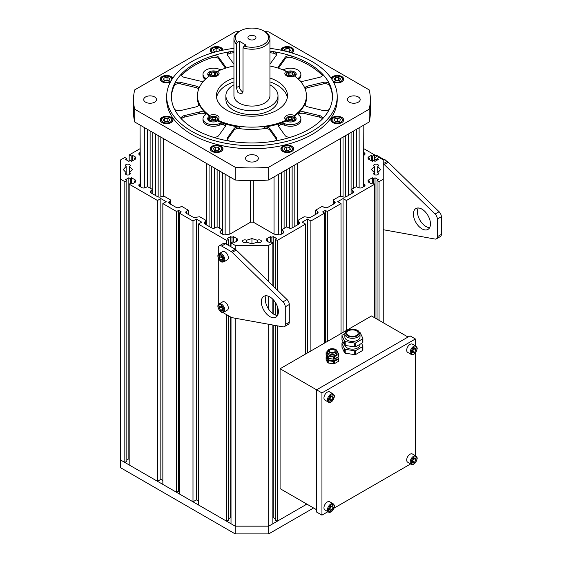 <?xml version="1.0" encoding="UTF-8"?>
<svg xmlns="http://www.w3.org/2000/svg" width="562" height="562" viewBox="0 0 562 562"><rect width="100%" height="100%" fill="white"/><g stroke="black" fill="none" stroke-linecap="round" stroke-linejoin="round"><path stroke-width="0.84" d="M198.927 104.954L198.927 103.696A54.472 31.451 -0 0 0 205.601 112.99A54.472 31.451 -0 0 0 209.591 116.243A5.683 3.281 -0 0 0 207.68 118.694A5.683 3.281 -0 0 0 211.34 121.764A5.683 3.281 -0 0 0 217.613 120.879A54.472 31.451 -0 0 0 223.311 123.219A54.472 31.451 -0 0 0 239.419 127.068A4.735 2.733 -0 0 0 233.954 128.684L227.54 137.62A4.735 2.733 180 0 0 227.181 138.666A4.735 2.733 180 0 0 230.666 141.301A80.528 46.491 -0 0 1 212.071 136.854A4.735 2.733 180 0 0 218.787 135.526L225.2 126.59A4.735 2.733 180 0 0 225.559 125.544A4.735 2.733 180 0 0 223.311 123.219A4.735 2.733 180 0 0 219.405 123.626A10.418 6.013 -0 0 1 208.614 124.04A10.418 6.013 -0 0 1 203.001 118.701L203.001 120.247A10.418 6.013 -0 0 0 208.614 125.586A10.418 6.013 -0 0 0 219.405 125.171L219.405 123.626M205.601 114.36L205.601 112.99A4.735 2.733 180 0 1 205.748 113.679A4.735 2.733 180 0 1 204.891 115.245A10.418 6.013 -0 0 0 203.001 118.701M205.601 112.99A4.735 2.733 -0 0 0 199.756 111.901L184.28 115.603A4.735 2.733 180 0 0 181.357 118.125A4.735 2.733 180 0 0 181.983 119.481A80.528 46.491 -0 0 1 174.276 108.747A4.735 2.733 180 0 0 180.655 110.545L196.131 106.85A4.735 2.733 180 0 0 199.053 104.321A4.735 2.733 180 0 0 198.927 103.696M199.011 88.248A4.735 2.733 -0 0 0 196.131 86.077L180.655 82.375A4.735 2.733 180 0 0 174.276 84.181A80.528 46.491 -0 0 1 181.983 73.439A4.735 2.733 180 0 0 181.357 74.795A4.735 2.733 180 0 0 184.28 77.324L199.756 81.019A4.735 2.733 180 0 0 203.887 80.879M221.168 69.737A4.735 2.733 180 0 1 219.405 69.295A10.418 6.013 -0 0 0 208.614 68.887A10.418 6.013 -0 0 0 203.001 74.219A10.418 6.013 -0 0 0 204.891 77.675A4.735 2.733 180 0 1 205.734 79.031M233.94 66.007A54.472 31.451 -0 0 0 217.677 71.241L217.677 72.013A5.683 3.281 -0 0 0 211.41 71.121A5.683 3.281 -0 0 0 207.743 74.191A5.683 3.281 -0 0 0 209.064 76.291M286.206 120.914A5.683 3.281 -0 0 0 292.479 121.799A5.683 3.281 -0 0 0 296.139 118.737A5.683 3.281 -0 0 0 294.235 116.285A54.472 31.451 -0 0 0 298.289 112.99A54.472 31.451 -0 0 0 304.955 103.696A4.735 2.733 -0 0 0 304.829 104.321A4.735 2.733 -0 0 0 307.758 106.85L323.227 110.545A4.735 2.733 180 0 0 329.613 108.747A80.528 46.491 -0 0 1 321.907 119.481A4.735 2.733 180 0 0 322.525 118.125A4.735 2.733 180 0 0 319.602 115.603L304.133 111.901A4.735 2.733 180 0 0 298.289 112.99A4.735 2.733 180 0 0 298.134 113.679A4.735 2.733 180 0 0 298.998 115.245A10.418 6.013 -0 0 1 300.881 118.701L300.881 120.247A10.418 6.013 -0 0 1 295.268 125.586A10.418 6.013 -0 0 1 284.477 125.171A4.735 2.733 -0 0 0 280.571 124.764L280.571 123.219A54.472 31.451 -0 0 0 286.206 120.914L286.206 120.142A5.683 3.281 180 0 1 284.772 117.957A5.683 3.281 180 0 1 288.13 114.964A5.683 3.281 180 0 1 294.235 115.512A54.472 31.451 -0 0 0 306.416 95.688A54.472 31.451 -0 0 0 294.291 75.905A5.683 3.281 180 0 1 288.187 76.446A5.683 3.281 180 0 1 284.836 73.453A5.683 3.281 180 0 1 286.276 71.269A54.472 31.451 -0 0 0 269.943 66.007M227.378 139.439A4.735 2.733 180 0 1 227.54 139.165L233.954 130.229A4.735 2.733 -0 0 1 239.419 128.614A54.472 31.451 -0 0 0 264.47 128.614L264.47 127.068A54.472 31.451 -0 0 0 280.571 123.219A4.735 2.733 180 0 1 284.477 123.626A10.418 6.013 -0 0 0 295.268 124.04A10.418 6.013 -0 0 0 300.881 118.701M280.571 123.219A4.735 2.733 -0 0 0 278.323 125.544A4.735 2.733 -0 0 0 278.689 126.59L285.096 135.526A4.735 2.733 180 0 0 291.818 136.854A80.528 46.491 -0 0 1 273.216 141.301A4.735 2.733 180 0 0 276.701 138.666A4.735 2.733 180 0 0 276.342 137.62L269.936 128.684A4.735 2.733 180 0 0 264.47 127.068M294.881 76.334A5.683 3.281 -0 0 0 296.202 74.226A5.683 3.281 -0 0 0 292.542 71.156A5.683 3.281 -0 0 0 286.276 72.041L286.276 71.269M298.148 79.031A4.735 2.733 180 0 1 298.998 77.675A10.418 6.013 -0 0 0 300.881 74.219A10.418 6.013 -0 0 0 295.268 68.887A10.418 6.013 -0 0 0 284.477 69.295A4.735 2.733 180 0 1 282.714 69.737M300.003 80.879A4.735 2.733 -0 0 0 304.133 81.019L319.602 77.324A4.735 2.733 180 0 0 322.525 74.795A4.735 2.733 180 0 0 321.907 73.439A80.528 46.491 -0 0 1 329.613 84.181A4.735 2.733 180 0 0 323.227 82.375L307.758 86.077A4.735 2.733 180 0 0 304.871 88.248M225.313 68.255A4.735 2.733 -0 0 0 225.559 67.377A4.735 2.733 -0 0 0 225.2 66.33L218.787 57.401A4.735 2.733 180 0 0 212.071 56.067A80.528 46.491 -0 0 1 230.666 51.62A4.735 2.733 180 0 0 227.181 54.261A4.735 2.733 180 0 0 227.54 55.308L233.94 64.223M278.576 68.255A4.735 2.733 180 0 1 278.323 67.377A4.735 2.733 180 0 1 278.689 66.33L285.096 57.401A4.735 2.733 180 0 1 291.818 56.067A80.528 46.491 -0 0 0 273.216 51.62A4.735 2.733 180 0 1 276.701 54.261A4.735 2.733 180 0 1 276.342 55.308L269.943 64.223M174.276 84.181L174.276 85.726A80.528 46.491 -0 0 0 171.424 97.233M212.071 56.067L212.071 57.619A80.528 46.491 -0 0 0 181.983 74.985L181.983 73.439M233.94 52.695A80.528 46.491 -0 0 0 230.666 53.165L230.666 51.62M273.216 51.62L273.216 53.165A80.528 46.491 -0 0 0 269.943 52.695M321.907 73.439L321.907 74.985A80.528 46.491 -0 0 0 291.818 57.619L291.818 56.067M332.458 97.233A80.528 46.491 -0 0 0 329.613 85.726L329.613 84.181M233.94 81.869A35.525 20.513 -0 0 0 216.574 97.619M287.308 97.619A35.525 20.513 -0 0 0 269.943 81.869M217.677 71.241A5.683 3.281 180 0 1 219.11 73.418A5.683 3.281 180 0 1 215.752 76.411A5.683 3.281 180 0 1 209.647 75.87A54.472 31.451 -0 0 0 197.466 95.688A54.472 31.451 -0 0 0 209.591 115.47A5.683 3.281 180 0 1 211.193 114.894A5.683 3.281 180 0 1 219.054 117.922A5.683 3.281 180 0 1 217.613 120.106A54.472 31.451 -0 0 0 286.206 120.142M217.613 120.106L217.613 120.879M264.47 128.614A4.735 2.733 180 0 1 269.936 130.229L276.342 139.165A4.735 2.733 180 0 1 276.511 139.439M278.52 68.15A4.735 2.733 180 0 1 278.689 67.876L285.096 58.947A4.735 2.733 180 0 1 291.818 57.619M321.907 74.985A4.735 2.733 180 0 1 322.335 75.568M300.881 74.219L300.881 75.772A10.418 6.013 180 0 1 298.998 79.221A4.735 2.733 -0 0 0 298.675 79.53M294.235 115.512L294.235 116.285M305.018 105.087A54.472 31.451 -0 0 0 306.416 98.006L306.416 95.688M305.201 89.084A4.735 2.733 180 0 1 307.758 87.623L323.227 83.921A4.735 2.733 180 0 1 329.613 85.726M298.345 114.486A4.735 2.733 180 0 1 304.133 113.447L319.602 117.149A4.735 2.733 180 0 1 322.335 118.905M298.289 114.36L298.289 112.99M280.571 124.764A4.735 2.733 -0 0 0 278.52 126.317M223.311 123.219L223.311 124.764A4.735 2.733 180 0 1 225.369 126.317M181.554 118.905A4.735 2.733 180 0 1 184.28 117.149L184.28 115.603M205.537 114.486A4.735 2.733 -0 0 0 199.756 113.447L184.28 117.149M223.311 124.764A4.735 2.733 -0 0 0 219.405 125.171M209.591 115.47L209.591 116.243M197.466 95.688L197.466 98.006A54.472 31.451 -0 0 0 198.864 105.087M174.276 85.726A4.735 2.733 180 0 1 180.655 83.921L180.655 82.375M198.681 89.084A4.735 2.733 -0 0 0 196.131 87.623L180.655 83.921M181.554 75.568A4.735 2.733 180 0 1 181.983 74.985M212.071 57.619A4.735 2.733 180 0 1 218.787 58.947L218.787 57.401M225.369 68.15A4.735 2.733 -0 0 0 225.2 67.876L218.787 58.947M205.207 79.53A4.735 2.733 -0 0 0 204.891 79.221A10.418 6.013 180 0 1 203.001 75.772L203.001 74.219M227.378 55.034A4.735 2.733 180 0 1 230.666 53.165M273.216 53.165A4.735 2.733 180 0 1 276.511 55.034M208.692 118.765A5.683 3.281 -0 0 0 207.933 119.664M218.548 119.277A5.683 3.281 -0 0 0 218.035 118.765M295.886 119.699A5.683 3.281 -0 0 0 295.127 118.8M285.784 118.8A5.683 3.281 -0 0 0 285.278 119.313M218.604 74.767A5.683 3.281 -0 0 0 218.098 74.254M208.755 74.254A5.683 3.281 -0 0 0 207.996 75.153M295.949 75.196A5.683 3.281 -0 0 0 295.19 74.289M285.847 74.289A5.683 3.281 -0 0 0 285.341 74.802M233.94 78.006A35.525 20.513 -0 0 0 216.412 95.688A35.525 20.513 -0 0 0 251.945 116.201A35.525 20.513 -0 0 0 287.47 95.688A35.525 20.513 -0 0 0 269.943 78.006M237.361 42.227L236.314 43.991A17.998 10.39 180 0 1 233.94 38.834L233.94 95.688A17.998 10.39 -0 0 0 243.016 104.715A17.998 10.39 -0 0 0 269.943 95.688L269.943 38.834A17.998 10.39 180 0 1 243.016 47.854L244.056 46.091A16.579 9.575 -0 0 0 265.236 43.393A16.579 9.575 -0 0 0 263.669 30.903A16.579 9.575 -0 0 0 240.22 30.903A16.579 9.575 -0 0 0 237.361 42.227L239.215 41.152L245.917 45.023L244.056 46.091M236.314 43.991L236.314 87.693L237.993 92.681L241.808 93.861L243.016 91.564L243.016 47.854M233.94 38.834A17.998 10.39 180 0 1 239.215 31.486L240.22 30.903M263.669 30.903L264.674 31.486A17.998 10.39 180 0 1 269.943 38.834M249.092 36.031A4.025 2.325 -0 0 0 247.919 37.675A4.025 2.325 -0 0 0 251.945 39.993A4.025 2.325 -0 0 0 255.97 37.675A4.025 2.325 -0 0 0 253.483 35.525A4.025 2.325 -0 0 0 249.092 36.031M233.94 84.813A26.056 15.041 -0 0 0 233.518 85.052A26.056 15.041 -0 0 0 225.889 95.688A26.056 15.041 -0 0 0 251.945 110.728A26.056 15.041 -0 0 0 277.993 95.688A26.056 15.041 -0 0 0 269.943 84.813M225.889 95.688L225.889 99.558A26.056 15.041 -0 0 0 251.945 114.599A26.056 15.041 -0 0 0 277.993 99.558L277.993 95.688M239.215 41.152L239.215 86.021A4.735 2.733 -120 0 0 242.981 92.028M369.178 121.989L268.692 180.002L268.692 167.237L369.178 109.225L369.178 121.989A118.42 68.374 -0 0 0 370.365 112.316L370.365 99.558A118.42 68.374 -0 0 0 369.178 89.885L268.692 31.872A118.42 68.374 -0 0 0 264.857 31.591M239.033 31.591A118.42 68.374 -0 0 0 235.197 31.872L134.711 89.885A118.42 68.374 -0 0 0 133.517 99.558A118.42 68.374 -0 0 0 134.711 109.225L235.197 167.237L235.197 180.002L134.711 121.989L134.711 109.225M233.94 48.346A85.262 49.224 -0 0 0 191.649 61.651A85.262 49.224 -0 0 0 166.675 96.46L166.675 99.558A85.262 49.224 -0 0 0 251.945 148.782A85.262 49.224 -0 0 0 337.207 99.558L337.207 96.46A85.262 49.224 -0 0 0 269.943 48.346M291.811 146.218A6.393 3.695 -0 0 0 284.843 145.417A6.393 3.695 -0 0 0 280.895 148.825A6.393 3.695 -0 0 0 287.294 152.52A6.393 3.695 -0 0 0 293.687 148.825A6.393 3.695 -0 0 0 291.811 146.218M337.284 116.271A6.393 3.695 -0 0 0 330.885 119.966A6.393 3.695 -0 0 0 337.284 123.654A6.393 3.695 -0 0 0 343.677 119.966A6.393 3.695 -0 0 0 337.284 116.271M333.512 82.129A6.393 3.695 -0 0 0 340.179 82.438A6.393 3.695 -0 0 0 343.677 79.151A6.393 3.695 -0 0 0 339.729 75.737A6.393 3.695 -0 0 0 332.76 76.537A6.393 3.695 -0 0 0 331.109 78.181M291.755 52.926A6.393 3.695 -0 0 0 293.687 50.285A6.393 3.695 -0 0 0 287.4 46.597A6.393 3.695 -0 0 0 280.902 50.159M222.988 50.159A6.393 3.695 -0 0 0 216.482 46.597A6.393 3.695 -0 0 0 210.202 50.285A6.393 3.695 -0 0 0 212.071 52.898A6.393 3.695 -0 0 0 212.134 52.926M172.773 78.181A6.393 3.695 -0 0 0 165.762 75.491A6.393 3.695 -0 0 0 160.205 79.151A6.393 3.695 -0 0 0 166.605 82.839A6.393 3.695 -0 0 0 170.37 82.129M222.988 148.825A6.393 3.695 -0 0 0 216.595 145.137A6.393 3.695 -0 0 0 210.202 148.825A6.393 3.695 -0 0 0 216.595 152.52A6.393 3.695 -0 0 0 222.988 148.825M171.122 122.572A6.393 3.695 -0 0 0 172.998 119.966A6.393 3.695 -0 0 0 166.605 116.271A6.393 3.695 -0 0 0 160.205 119.966A6.393 3.695 -0 0 0 164.153 123.373A6.393 3.695 -0 0 0 171.122 122.572M349.269 96.945A6.393 3.695 -0 0 0 347.393 99.558A6.393 3.695 -0 0 0 353.786 103.246A6.393 3.695 -0 0 0 360.179 99.558A6.393 3.695 -0 0 0 356.238 96.144A6.393 3.695 -0 0 0 349.269 96.945M256.462 155.744A6.393 3.695 -0 0 0 249.493 154.943A6.393 3.695 -0 0 0 245.545 158.358A6.393 3.695 -0 0 0 251.945 162.046A6.393 3.695 -0 0 0 258.337 158.358A6.393 3.695 -0 0 0 256.462 155.744M154.62 102.165A6.393 3.695 -0 0 0 156.496 99.558A6.393 3.695 -0 0 0 150.096 95.863A6.393 3.695 -0 0 0 143.703 99.558A6.393 3.695 -0 0 0 147.651 102.965A6.393 3.695 -0 0 0 154.62 102.165M235.197 167.237A118.42 68.374 -0 0 0 268.692 167.237M369.178 109.225A118.42 68.374 -0 0 0 370.365 99.558M268.692 180.002A118.42 68.374 180 0 1 235.197 180.002M134.711 121.989A118.42 68.374 180 0 1 133.517 112.316L133.517 99.558M166.675 96.46A85.262 49.224 -0 0 0 219.313 141.94A85.262 49.224 -0 0 0 312.233 131.269A85.262 49.224 -0 0 0 337.207 96.46M233.94 51.142A80.528 46.491 -0 0 0 171.417 96.46A80.528 46.491 -0 0 0 221.126 139.418A80.528 46.491 -0 0 0 308.882 129.337A80.528 46.491 -0 0 0 332.472 96.46A80.528 46.491 -0 0 0 269.943 51.142M288.685 51.95A2.845 1.644 180 0 0 287.632 51.753L287.618 51.746A2.845 1.644 180 0 1 287.632 51.753L288.833 51.837M284.744 51.023L284.035 50.06L286.009 48.543L289.261 48.768L290.547 50.517L288.594 52.013M286.009 51.332L286.009 48.543M289.261 51.5L289.261 48.768M215.485 51.795L216.7 51.634M215.646 51.83A2.845 1.644 180 0 1 216.272 51.746M215.808 51.873L214.01 51.451L213.553 49.575L216.131 48.409L219.18 49.119L219.616 50.91M216.131 51.5L216.131 48.409M219.18 51.016L219.18 49.119M167.56 80.696A2.845 1.644 180 0 0 165.509 80.724L167.694 80.661M163.584 79.888L163.978 78.006L166.998 77.268L169.626 78.406L169.225 80.289L166.204 81.026L163.584 79.888M163.978 80.064L163.978 78.006M166.998 80.359L166.998 77.268M165.235 121.617A2.845 1.644 180 0 1 166.204 121.434L168.101 121.497M165.109 121.525L166.204 121.434A2.845 1.644 180 0 1 167.659 121.532M165.376 121.722L163.352 120.233L164.582 118.47L167.827 118.21L169.85 119.699L168.628 121.455L165.376 121.722M164.582 121.132L164.582 118.47M167.827 121.301L167.827 118.21M215.056 150.37L218.133 150.377M215.513 150.405A2.845 1.644 180 0 1 216.939 150.293A2.845 1.644 180 0 1 217.986 150.49M217.88 150.567L214.621 150.342L213.335 148.6L215.309 147.082L218.569 147.314L219.854 149.056L217.88 150.567M215.309 150.173L215.309 147.082M218.569 150.04L218.569 147.314M286.184 150.335L288.397 150.405A2.845 1.644 180 0 0 288.355 150.398A2.845 1.644 180 0 0 286.339 150.377M290.336 149.534L287.751 150.7L284.709 149.991L284.246 148.115L286.831 146.949L289.873 147.658L290.336 149.534M286.831 150.047L286.831 146.949M289.873 149.745L289.873 147.658M338.24 121.511A2.845 1.644 180 0 0 336.188 121.547L338.373 121.476M340.298 119.221L339.905 121.104L336.884 121.842L334.264 120.704L334.657 118.828L337.678 118.083L340.298 119.221M334.657 120.879L334.657 118.828M337.678 121.174L337.678 118.083M335.914 80.802A2.845 1.644 180 0 1 336.884 80.619L338.774 80.682M335.788 80.703L336.884 80.619A2.845 1.644 180 0 1 338.338 80.717M338.507 77.387L340.53 78.884L339.308 80.64L336.055 80.907L334.032 79.411L335.261 77.654L338.507 77.387L338.507 80.485M335.261 80.317L335.261 77.654M212.014 119.882L214.101 119.72A2.367 1.37 -0 0 0 212.036 119.889M214.649 119.868A2.367 1.37 -0 0 0 214.101 119.72L214.719 119.832M212.794 117.156L215.401 117.641L215.97 119.186L213.932 120.24L211.333 119.755L210.764 118.21L212.794 117.156L212.794 119.474M215.401 119.481L215.401 117.641M288.987 119.839L289.964 119.72A2.367 1.37 180 0 1 291.875 119.959M289.128 119.924A2.367 1.37 -0 0 1 289.964 119.72L291.924 119.952M287.779 119.06L288.629 117.563L291.306 117.233L293.132 118.406L292.289 119.91L289.613 120.233L287.779 119.06M288.629 119.601L288.629 117.563M291.306 119.551L291.306 117.233M291.804 75.399A2.367 1.37 -0 0 0 291.249 75.245L291.875 75.364M289.163 75.406L291.249 75.245A2.367 1.37 -0 0 0 289.191 75.413M291.088 75.772L288.489 75.28L287.92 73.734L289.95 72.681L292.549 73.165L293.118 74.711L291.088 75.772M289.95 74.999L289.95 72.681M292.549 75.006L292.549 73.165M214.846 75.413A2.367 1.37 -0 0 0 212.935 75.175L214.895 75.406M211.958 75.294L212.935 75.175A2.367 1.37 -0 0 0 212.099 75.378M216.103 73.861L215.26 75.364L212.584 75.694L210.75 74.514L211.6 73.018L214.277 72.688L216.103 73.861M211.6 75.062L211.6 73.018M214.277 75.006L214.277 72.688M383.242 163.76A4.735 2.733 60 0 1 384.275 164.568L435.079 214.059A4.735 2.733 60 0 1 437.341 219.025L437.341 236.707A4.735 2.733 -120 0 1 436.358 238.878A4.735 2.733 -120 0 1 435.079 239.061L384.275 229.9A4.735 2.733 -120 0 1 383.242 229.514M374.706 156.067L375.353 155.695A4.735 2.733 60 0 1 377.72 155.927L387.204 161.406A4.735 2.733 60 0 1 388.293 162.242L439.098 211.741A4.735 2.733 60 0 1 441.36 216.7L441.36 234.389L437.341 236.707M436.358 238.878L440.376 236.56A4.735 2.733 -120 0 0 441.36 234.389M374.706 158.828L377.046 160.184L377.046 158.639L379.055 157.472L383.242 159.889L383.242 179.229L379.055 181.645L377.046 180.486L378.388 179.714L375.037 177.782L375.037 317.987M418.261 207.975A12.048 6.955 -120 0 0 425.954 226.493A12.048 6.955 -120 0 0 429.621 227.652M421.929 228.811A12.048 6.955 -120 0 0 427.956 229.408A12.048 6.955 -120 0 0 427.956 215.492A12.048 6.955 -120 0 0 415.908 208.537A12.048 6.955 -120 0 0 414.061 218.189A12.048 6.955 -120 0 0 421.929 228.811M222.692 312.409L231.115 317.277A4.735 2.733 -120 0 0 232.204 317.692L283.009 326.859A4.735 2.733 -120 0 0 284.288 326.677A4.735 2.733 -120 0 0 285.271 324.506L285.271 306.817L289.29 304.499L289.29 322.188A4.735 2.733 -120 0 1 288.306 324.351L284.288 326.677M285.271 306.817A4.735 2.733 60 0 0 283.009 301.857L287.027 299.539A4.735 2.733 60 0 1 289.29 304.499M287.027 299.539L236.23 250.041A4.735 2.733 60 0 0 235.141 249.205L225.65 243.725A4.735 2.733 60 0 0 223.283 243.487L219.264 245.812A4.735 2.733 60 0 1 221.632 246.044L225.65 243.725M283.009 301.857L232.204 252.359L236.23 250.041M221.632 246.044L231.115 251.523A4.735 2.733 60 0 1 232.204 252.359M218.281 254.488L218.281 247.975A4.735 2.733 60 0 1 219.264 245.812M218.281 258.077L218.281 304.766M269.865 296.926A12.048 6.955 60 0 1 277.733 307.547A12.048 6.955 60 0 1 275.886 317.2A12.048 6.955 60 0 1 263.838 310.245A12.048 6.955 60 0 1 263.838 296.329A12.048 6.955 60 0 1 269.865 296.926M277.551 315.444A12.048 6.955 60 0 1 267.856 307.927A12.048 6.955 60 0 1 266.191 295.767M221.302 256.096A2.367 1.37 -120 0 0 221.948 257.817L221.259 256.04M222.664 258.871L221.948 257.817A2.367 1.37 -120 0 0 222.7 258.625M221.217 255.97L222.749 258.211L222.496 260.283L220.704 260.101L219.173 257.853L219.426 255.787L221.217 255.97M219.096 253.645L222.608 251.614A4.735 2.733 60 0 1 228.074 256.026A4.735 2.733 60 0 1 227.35 259.82L223.831 261.85C222.292 262.222 221.337 262.124 220.957 261.562C216.749 257.796 217.627 253.947 219.096 253.645A4.735 2.733 60 0 1 224.561 258.056A4.735 2.733 60 0 1 223.831 261.85M222.65 258.977L220.704 260.101M221.182 256.693L219.173 257.853M221.302 306.374A2.367 1.37 -120 0 0 221.948 308.095L221.259 306.318M222.664 309.149L221.948 308.095A2.367 1.37 -120 0 0 222.7 308.903M221.217 306.248L222.749 308.496L222.496 310.561L220.704 310.379L219.173 308.138L219.426 306.072L221.217 306.248M219.096 303.923L222.608 301.892A4.735 2.733 60 0 1 228.074 306.304A4.735 2.733 60 0 1 227.35 310.098L223.831 312.128C222.292 312.507 221.337 312.409 220.957 311.84C216.749 308.074 217.627 304.232 219.096 303.923A4.735 2.733 60 0 1 224.561 308.334A4.735 2.733 60 0 1 223.831 312.128M222.65 309.255L220.704 310.379M221.182 306.978L219.173 308.138M333.505 359.174L333.505 356.856L328.222 356.041L328.222 358.359L333.505 359.174A0.948 0.548 0 0 0 334.418 359.034L338.282 356.8A0.948 0.548 0 0 0 338.563 356.413A0.948 0.548 0 0 0 338.528 356.273M338.282 356.8L338.282 354.482L334.418 356.715L334.418 359.034M336.771 350.611A0.948 0.548 0 0 1 337.116 350.906L338.528 353.955A0.948 0.548 0 0 1 338.563 354.095L338.563 356.413M326.136 354.636A0.948 0.548 0 0 0 326.101 354.784A0.948 0.548 0 0 0 326.136 354.924L327.548 357.973L327.548 355.655L326.136 352.599A0.948 0.548 0 0 1 326.101 352.458A0.948 0.548 0 0 1 326.382 352.072L327.625 351.355M338.282 354.482A0.948 0.548 0 0 0 338.563 354.095M327.548 355.655A0.948 0.548 0 0 0 328.222 356.041M327.548 357.973A0.948 0.548 0 0 0 328.222 358.359M333.505 356.856A0.948 0.548 0 0 0 334.418 356.715M327.548 360.291A0.948 0.548 0 0 0 328.222 360.678L328.222 363.003A0.948 0.548 180 0 1 327.548 362.616L327.548 360.291L326.136 357.242A0.948 0.548 0 0 1 326.101 357.102A0.948 0.548 0 0 1 326.382 356.715L326.838 356.448M333.505 361.499A0.948 0.548 0 0 0 334.418 361.359L334.418 363.677A0.948 0.548 180 0 1 333.505 363.818L333.505 361.499L328.222 360.678M338.528 360.916A0.948 0.548 180 0 1 338.563 361.057A0.948 0.548 180 0 1 338.282 361.443L338.282 359.125L334.418 361.359M338.282 359.125A0.948 0.548 0 0 0 338.563 358.739A0.948 0.548 0 0 0 338.528 358.591L337.825 357.067M337.067 357.502L337.067 357.917A4.735 2.733 180 0 1 332.451 360.649A4.735 2.733 180 0 1 327.604 358.057M334.418 363.677L338.282 361.443M328.222 363.003L333.505 363.818M326.136 357.242L326.136 359.561L327.548 362.616M337.067 353.28A4.735 2.733 180 0 1 332.332 356.013A4.735 2.733 180 0 1 327.597 353.28L327.597 351.728A4.735 2.733 180 0 0 328.981 353.667A4.735 2.733 180 0 0 334.144 354.257A4.735 2.733 180 0 0 337.067 351.728L337.067 353.28M334.341 349.796A2.845 1.644 180 0 1 335.177 350.955A2.845 1.644 180 0 1 332.332 352.599A2.845 1.644 180 0 1 329.487 350.955A2.845 1.644 180 0 1 331.243 349.438A2.845 1.644 180 0 1 334.341 349.796M219.791 171.108L219.791 228.348L219.784 171.108L222.468 172.653L222.468 234.15L222.468 229.9L217.108 226.802L217.108 169.562L214.431 168.017L214.431 228.144L214.431 168.017M283.093 233.188A2.845 1.644 0 0 0 283.929 232.022A2.845 1.644 0 0 0 283.093 230.863L283.093 233.188L281.021 234.382A2.845 1.644 0 0 1 277.003 234.382L274.052 234.15L253.279 222.159L250.603 222.159L229.837 234.15L229.837 176.911L225.144 174.199L225.144 234.853L225.144 174.199M220.789 233.188A2.845 1.644 180 0 1 219.96 232.022A2.845 1.644 180 0 1 220.789 230.863L220.789 233.188L222.861 234.382A2.845 1.644 180 0 0 226.879 234.382L229.837 234.15M220.789 230.863L222.468 229.9M186.626 213.462A2.845 1.644 180 0 1 185.797 212.303A2.845 1.644 180 0 1 186.626 211.136L186.626 213.462L192.991 217.136A2.845 1.644 180 0 0 197.009 217.136L199.693 216.749L205.72 220.227L205.72 221.386L205.053 221.772A2.845 1.644 0 0 0 204.217 222.938A2.845 1.644 0 0 0 205.053 224.097L211.41 227.772A2.845 1.644 0 0 0 215.436 227.772L217.108 226.802M186.626 211.136L188.305 210.174L181.603 206.303L179.931 207.273A2.845 1.644 180 0 1 175.906 207.273L169.541 203.599A2.845 1.644 180 0 1 168.712 202.439A2.845 1.644 180 0 1 169.541 201.273L170.216 200.887L170.216 199.728L164.188 196.25L161.505 196.637A2.845 1.644 180 0 1 157.486 196.637L151.122 192.963A2.845 1.644 180 0 1 150.293 191.804A2.845 1.644 180 0 1 151.122 190.637L152.794 189.675L152.794 132.428L155.477 133.981L155.477 195.478M140.064 183.802L140.064 125.08L140.345 183.641L139.671 184.027A2.845 1.644 0 0 0 138.842 185.193A2.845 1.644 0 0 0 139.671 186.352L141.743 187.546A2.845 1.644 0 0 0 145.762 187.546L147.441 186.577L152.794 189.675L152.794 193.925L152.801 132.428M140.064 155.323L139.671 155.091A2.845 1.644 180 0 1 138.842 153.932A2.845 1.644 180 0 1 139.671 152.773L140.064 152.548M363.818 155.323L364.211 155.091A2.845 1.644 0 0 0 365.047 153.932A2.845 1.644 0 0 0 364.211 152.773L363.818 152.541M359.125 187.919L359.125 127.792L363.818 125.08L363.544 183.641L364.211 184.027A2.845 1.644 180 0 1 365.047 185.193A2.845 1.644 180 0 1 364.211 186.352L362.146 187.546A2.845 1.644 180 0 1 358.12 187.546L356.448 186.577L351.088 189.675L351.088 193.925L351.088 132.428L348.412 133.981L348.412 195.478M298.836 221.772L298.836 224.097A2.845 1.644 180 0 0 299.665 222.938A2.845 1.644 180 0 0 298.836 221.772L298.169 221.386L298.169 220.227L304.197 216.749L306.873 217.136A2.845 1.644 0 0 0 310.891 217.136L317.256 213.462A2.845 1.644 0 0 0 318.092 212.303A2.845 1.644 0 0 0 317.256 211.136L315.584 210.174L322.286 206.303L323.958 207.273A2.845 1.644 0 0 0 327.976 207.273L334.341 203.599A2.845 1.644 0 0 0 335.177 202.439A2.845 1.644 0 0 0 334.341 201.273L333.673 200.887L333.673 199.728L339.701 196.25L342.377 196.637A2.845 1.644 0 0 0 346.403 196.637L352.76 192.963A2.845 1.644 0 0 0 353.596 191.804A2.845 1.644 0 0 0 352.76 190.637L351.088 189.675M298.836 224.097L292.472 227.772A2.845 1.644 180 0 1 288.454 227.772L286.775 226.802L281.422 229.9L281.422 234.15L281.422 172.653L284.098 171.108L284.098 228.348M283.093 230.863L281.422 229.9M140.064 148.677L129.183 154.957L131.192 156.124L132.534 155.351L135.885 157.283L134.543 158.055L135.885 158.828L131.529 161.343L130.187 160.57L128.846 161.343L125.495 159.411L126.836 158.639L124.827 157.472L120.64 159.889L120.64 179.229L124.827 181.645L124.827 462.442L126.836 461.283L126.836 180.486L124.827 181.645M162.847 480.524L160.837 479.365L157.486 481.297L129.183 464.957L129.183 184.16L131.192 183.001L132.534 183.774L135.885 181.842L134.543 181.069L135.885 180.297L131.529 177.782L130.187 178.554L128.846 177.782L125.495 179.714L126.836 180.486M129.183 184.16L157.486 200.501L157.486 481.297M162.847 203.599L176.58 211.523L178.59 210.364L178.59 491.16L176.58 492.319L162.847 484.395L162.847 203.599L166.197 201.66L160.837 198.569L157.486 200.501M178.59 210.364L181.266 211.909L179.257 213.075L192.991 220.999L196.342 219.068L201.702 222.159L198.351 224.097L226.655 240.438L228.664 239.279L227.322 238.506L230.673 236.567L232.015 237.34L233.349 236.567L237.705 239.082L236.37 239.855L237.705 240.627L234.361 242.566L233.019 241.793L231.01 242.953L235.197 245.369L268.692 245.369L268.692 281.667M369.346 182.615L369.346 181.069L368.005 181.842L371.356 183.774L372.69 183.001L374.706 184.16L346.403 200.501L343.052 198.569L337.692 201.66L341.043 203.599L327.309 211.523L325.3 210.364L322.616 211.909L324.625 213.075L310.891 220.999L307.547 219.068L302.187 222.159L305.538 224.097L277.235 240.438L275.225 239.279L276.56 238.506L273.209 236.567L271.875 237.34L270.533 236.567L266.177 239.082L267.519 239.855L266.177 240.627L269.528 242.566L270.87 241.793L272.879 242.953L268.692 245.369M369.346 181.069L368.005 180.297L372.36 177.782L373.695 178.554L375.037 177.782M363.818 148.677L374.706 154.957L372.69 156.124L371.356 155.351L368.005 157.283L369.346 158.055L368.005 158.828L372.36 161.343L373.695 160.57L375.037 161.343L378.388 159.411L377.046 158.639M129.513 172.696A2.367 1.37 180 0 1 130.208 173.665A2.367 1.37 180 0 1 127.834 175.028A2.367 1.37 180 0 1 125.466 173.665A2.367 1.37 180 0 1 126.162 172.696L123.247 169.562L126.162 166.429A2.367 1.37 180 0 1 125.466 165.46A2.367 1.37 180 0 1 127.834 164.09A2.367 1.37 180 0 1 130.208 165.46A2.367 1.37 180 0 1 129.513 166.429L132.428 169.562L129.513 172.696L129.513 174.627L129.513 166.429M257.375 240.248A2.367 1.37 180 0 1 259.953 239.953A2.367 1.37 180 0 1 261.414 241.21A2.367 1.37 180 0 1 259.953 242.475A2.367 1.37 180 0 1 257.375 242.18L251.945 243.866L246.514 242.18A2.367 1.37 180 0 1 243.929 242.475A2.367 1.37 180 0 1 242.468 241.21A2.367 1.37 180 0 1 243.929 239.953A2.367 1.37 180 0 1 246.514 240.248L251.945 238.562L257.375 240.248L257.375 242.18M374.376 166.429A2.367 1.37 180 0 1 373.681 165.46A2.367 1.37 180 0 1 376.048 164.09A2.367 1.37 180 0 1 378.416 165.46A2.367 1.37 180 0 1 377.727 166.429L380.643 169.562L377.727 172.696A2.367 1.37 180 0 1 378.416 173.665A2.367 1.37 180 0 1 376.048 175.028A2.367 1.37 180 0 1 373.681 173.665A2.367 1.37 180 0 1 374.376 172.696L371.461 169.562L374.376 166.429L374.376 174.627M305.538 503.348L305.538 504.894L277.235 521.234L275.225 520.075L275.225 325.454M275.225 518.529L272.879 517.56M272.879 325.033L272.879 523.749L268.692 526.165L306.873 504.121M231.01 317.214L231.01 523.749L235.197 526.165L268.692 526.165L268.692 533.9L313.575 507.985M228.664 518.529L231.01 517.56M228.664 315.858L228.664 520.075L226.655 521.234L226.655 314.699M198.351 224.097L198.351 504.894L226.655 521.234M179.257 213.075L179.257 493.872L192.991 501.796L196.342 499.864L198.351 501.023M178.59 491.16L179.257 491.546M129.183 458.768L126.836 459.737M120.64 179.229L120.64 460.025L124.827 462.442M232.015 237.34L232.015 242.37M233.349 236.567L233.349 241.983M236.37 241.4L236.37 239.855M134.543 158.055L134.543 159.601M176.58 492.319L176.58 211.523M374.706 154.957L374.706 161.146M188.305 214.424L188.305 210.174M134.543 181.069L134.543 182.615M130.187 183.584L130.187 178.554M128.846 177.782L128.846 458.578M372.69 161.146L372.69 156.124M371.356 155.351L371.356 160.76M369.346 158.055L369.346 159.601M226.655 244.301L226.655 240.438M129.183 161.146L129.183 154.957M231.01 242.953L231.01 246.816M235.197 245.369L235.197 249.233M235.197 318.233L235.197 533.9L268.692 533.9M192.991 501.796L192.991 220.999M305.538 354.053L305.538 224.097M277.235 240.438L277.235 289.992M277.235 306.079L277.235 315.43M277.235 325.812L277.235 521.234M310.891 220.999L310.891 350.955M324.625 213.075L324.625 343.031M272.879 313.638L272.879 299.307M272.879 285.749L272.879 242.953M268.692 296.343L268.692 309.248M268.692 324.274L268.692 526.165L235.197 526.165L120.64 460.025L120.64 467.76L235.197 533.9M275.225 314.938L275.225 302.216M275.225 288.032L275.225 239.279M271.875 237.34L271.875 242.37M273.209 236.567L273.209 286.072M273.209 299.651L273.209 313.87M273.209 325.089L273.209 517.363M267.519 241.4L267.519 239.855M315.584 210.174L315.584 214.424M374.706 184.16L374.706 317.79M346.403 330.456L346.403 200.501M327.309 341.478L327.309 211.523M341.043 203.599L341.043 333.554M379.055 320.305L379.055 181.645M383.242 179.229L383.242 322.721M343.052 198.569L343.052 332.395M325.3 210.364L325.3 342.644M373.695 178.554L373.695 183.584M377.046 319.146L377.046 180.486M372.36 177.782L372.36 183.198M333.673 200.887L333.673 203.985M363.544 183.641L363.544 186.739M377.727 166.429L377.727 172.696M270.533 236.567L270.533 241.983M298.169 221.386L298.169 224.484M307.547 219.068L307.547 352.894M196.342 219.068L196.342 499.864M228.664 245.468L228.664 239.279M131.192 161.146L131.192 156.124M126.836 158.639L126.836 160.184M251.945 238.562L251.945 243.866M246.514 240.248L246.514 242.18M126.162 166.429L126.162 174.627M131.529 177.782L131.529 183.198M170.216 200.887L170.216 203.985M140.345 183.641L140.345 186.739M160.837 198.569L160.837 479.365M132.534 155.351L132.534 160.76M230.673 236.567L230.673 246.627M230.673 317.017L230.673 517.363M205.72 221.386L205.72 224.484M354.734 346.923L354.734 343.052L345.223 341.584L345.223 345.447L354.734 346.923A0.948 0.548 0 0 0 355.648 346.775L362.609 342.757A0.948 0.548 0 0 0 362.883 342.37A0.948 0.548 0 0 0 362.855 342.23M362.609 342.757L362.609 338.893L355.648 342.911L355.648 346.775M359.666 332.493A0.948 0.548 0 0 1 360.305 332.873L362.855 338.366A0.948 0.548 0 0 1 362.883 338.507L362.883 342.37M342.005 339.286A0.948 0.548 0 0 0 341.97 339.427A0.948 0.548 0 0 0 342.005 339.574L344.555 345.061L344.555 341.197L342.005 335.704A0.948 0.548 0 0 1 341.97 335.563A0.948 0.548 0 0 1 342.251 335.177L344.864 333.666M362.609 338.893A0.948 0.548 0 0 0 362.883 338.507M344.555 341.197A0.948 0.548 0 0 0 345.223 341.584M344.555 345.061A0.948 0.548 0 0 0 345.223 345.447M354.734 343.052A0.948 0.548 0 0 0 355.648 342.911M344.555 348.932A0.948 0.548 0 0 0 345.223 349.318L345.223 353.182A0.948 0.548 180 0 1 344.555 352.796L344.555 348.932L342.005 343.438A0.948 0.548 0 0 1 341.97 343.298A0.948 0.548 0 0 1 342.251 342.911L343.277 342.314M354.734 350.786A0.948 0.548 0 0 0 355.648 350.646L355.648 354.517A0.948 0.548 180 0 1 354.734 354.657L354.734 350.786L345.223 349.318M362.855 349.964A0.948 0.548 180 0 1 362.883 350.105A0.948 0.548 180 0 1 362.609 350.491L362.609 346.628L355.648 350.646M362.609 346.628A0.948 0.548 0 0 0 362.883 346.241A0.948 0.548 0 0 0 362.855 346.101L361.577 343.354M360.01 344.26L360.01 344.766A7.58 4.377 180 0 1 352.95 349.135A7.58 4.377 180 0 1 344.92 345.37M355.648 354.517L362.609 350.491M345.223 353.182L354.734 354.657M342.005 343.438L342.005 347.309L344.555 352.796M360.01 337.031A7.58 4.377 180 0 1 352.43 341.408A7.58 4.377 180 0 1 344.85 337.031L344.85 333.94A7.58 4.377 180 0 0 347.07 337.031A7.58 4.377 180 0 0 355.332 337.98A7.58 4.377 180 0 0 360.01 333.94L360.01 337.031M356.448 330.842A5.683 3.281 180 0 1 358.113 333.168A5.683 3.281 180 0 1 352.43 336.448A5.683 3.281 180 0 1 346.747 333.168A5.683 3.281 180 0 1 350.252 330.133A5.683 3.281 180 0 1 356.448 330.842M329.43 508.884A2.367 1.37 120 0 0 330.589 507.549L329.451 508.94M331.187 506.264L330.589 507.549A2.367 1.37 120 0 0 330.976 506.341M330.063 510.598L329.423 508.863L330.688 506.439L332.585 505.758L333.224 507.5L331.966 509.917L330.063 510.598M328.454 511.989L324.941 509.959A4.735 2.733 -60 0 1 324.014 507.043A4.735 2.733 -60 0 1 326.318 502.73A4.735 2.733 -60 0 1 329.676 501.754L333.196 503.784C334.292 504.936 334.685 505.807 334.376 506.418C333.224 511.947 329.451 513.106 328.454 511.989A4.735 2.733 -60 0 1 327.534 509.074A4.735 2.733 -60 0 1 329.838 504.76A4.735 2.733 -60 0 1 333.196 503.784M331.215 506.334L333.224 507.5M329.957 508.758L331.966 509.917M412.164 461.114A2.367 1.37 120 0 0 413.323 459.779L412.185 461.17M413.92 458.494L413.323 459.779A2.367 1.37 120 0 0 413.709 458.571M412.796 462.835L412.157 461.093L413.421 458.676L415.318 457.995L415.957 459.73L414.7 462.154L412.796 462.835M411.187 464.226L407.675 462.196A4.735 2.733 -60 0 1 406.748 459.273A4.735 2.733 -60 0 1 409.052 454.967A4.735 2.733 -60 0 1 412.41 453.991L415.929 456.021C417.025 457.166 417.418 458.044 417.109 458.648C415.957 464.177 412.185 465.343 411.187 464.226A4.735 2.733 -60 0 1 410.267 461.304A4.735 2.733 -60 0 1 412.571 456.997A4.735 2.733 -60 0 1 415.929 456.021M413.948 458.571L415.957 459.73M412.691 460.995L414.7 462.154M408.033 337.031L371.524 315.956L280.08 368.749L280.08 488.645L316.589 509.727M415.402 345.876L415.402 338.97L410.042 335.872L316.589 389.824L280.08 368.749M415.402 455.719L415.402 352.915M415.402 338.97L321.949 392.922L316.589 389.824L316.589 512.045L321.949 515.143L327.927 511.687M321.949 392.922L321.949 515.143M334.025 508.167L410.66 463.924M329.423 399.02L330.688 396.596L332.585 395.915L333.224 397.657L331.966 400.074L330.063 400.755L329.423 399.02A2.367 1.37 120 0 0 330.589 397.706L329.451 399.097M331.187 396.414L330.589 397.706A2.367 1.37 120 0 0 330.976 396.491M328.454 402.146L324.941 400.116A4.735 2.733 -60 0 1 324.014 397.193A4.735 2.733 -60 0 1 326.318 392.887A4.735 2.733 -60 0 1 329.676 391.911L333.196 393.941C334.292 395.086 334.685 395.964 334.376 396.575C333.224 402.104 329.451 403.263 328.454 402.146A4.735 2.733 -60 0 1 327.534 399.231A4.735 2.733 -60 0 1 329.838 394.917A4.735 2.733 -60 0 1 333.196 393.941M331.215 396.491L333.224 397.657M329.957 398.915L331.966 400.074M150.117 188.13L150.117 130.883L147.441 129.337L147.441 186.577L147.441 129.337M158.154 135.526L158.154 196.925L158.154 135.526L160.837 137.072L160.837 196.925M140.071 125.08L144.757 127.792L144.757 187.919M163.514 138.617L163.514 196.25L163.514 138.617L206.387 163.373L206.387 224.87M209.071 164.919L209.071 226.416L209.071 164.919L211.748 166.464L211.748 227.933M286.775 226.802L286.775 169.562L289.458 168.017L289.458 228.144M292.135 227.933L292.135 166.464L294.818 164.919L294.818 226.416M274.052 234.15L274.052 176.911L278.738 174.199L278.738 234.853M297.495 224.87L297.495 163.373L340.368 138.617L340.368 196.25M343.052 196.925L343.052 137.072L345.728 135.526L345.728 196.925M353.772 188.13L353.772 130.883L356.448 129.337L356.448 186.577M253.279 180.683L253.279 222.159M250.603 222.159L250.603 180.683M412.164 351.271A2.367 1.37 120 0 0 413.323 349.936L412.185 351.327M413.92 348.651L413.323 349.936A2.367 1.37 120 0 0 413.709 348.728M412.796 352.992L412.157 351.25L413.421 348.833L415.318 348.152L415.957 349.887L414.7 352.311L412.796 352.992M411.187 354.383L407.675 352.353A4.735 2.733 -60 0 1 406.748 349.431A4.735 2.733 -60 0 1 409.052 345.124A4.735 2.733 -60 0 1 412.41 344.148L415.929 346.178C417.025 347.323 417.418 348.201 417.109 348.805C415.957 354.334 412.185 355.5 411.187 354.383A4.735 2.733 -60 0 1 410.267 351.461A4.735 2.733 -60 0 1 412.571 347.154A4.735 2.733 -60 0 1 415.929 346.178M413.948 348.728L415.957 349.887M412.691 351.152L414.7 352.311M239.419 128.614L239.419 127.068M269.936 130.229L269.936 128.684M276.342 139.165L276.342 137.62M227.54 139.165L227.54 137.62M233.954 130.229L233.954 128.684M278.689 67.876L278.689 66.33M285.096 58.947L285.096 57.401M304.955 104.954L304.955 103.696M307.758 87.623L307.758 86.077M323.227 83.921L323.227 82.375M304.133 113.447L304.133 111.901M319.602 117.149L319.602 115.603M199.756 113.447L199.756 111.901M196.131 87.623L196.131 86.077M225.2 67.876L225.2 66.33M204.891 79.221L204.891 77.675M298.998 77.675L298.998 79.221M284.477 123.626L284.477 125.171M236.314 87.693L239.215 86.021M290.631 52.596A5.213 3.007 -0 0 0 290.421 47.882A5.213 3.007 -0 0 0 284.864 47.622A5.213 3.007 -0 0 0 282.089 50.411M221.8 50.411A5.213 3.007 -0 0 0 215.864 47.306A5.213 3.007 -0 0 0 211.586 49.463A5.213 3.007 -0 0 0 213.251 52.596M171.649 79.895A5.213 3.007 -0 0 0 168.86 76.439A5.213 3.007 -0 0 0 162.439 77.338A5.213 3.007 -0 0 0 163.949 81.736A5.213 3.007 -0 0 0 171.354 80.387M161.442 120.387A5.213 3.007 -0 0 0 169.815 122.333A5.213 3.007 -0 0 0 168.551 117.17A5.213 3.007 -0 0 0 161.442 120.387M160.458 120.992A6.161 3.555 180 0 1 160.444 120.739C160.978 118.814 161.68 117.809 162.566 117.725C165.221 116.467 167.926 116.475 170.665 117.739L172.759 120.739A6.161 3.555 180 0 1 172.745 120.992M213.462 151.227A5.213 3.007 -0 0 0 221.765 149.19A5.213 3.007 -0 0 0 214.551 146.057A5.213 3.007 -0 0 0 213.462 151.227M210.455 149.85A6.161 3.555 180 0 1 210.434 149.597C210.968 147.673 211.677 146.668 212.555 146.584C215.211 145.333 217.916 145.333 220.655 146.598L222.749 149.597A6.161 3.555 180 0 1 222.735 149.85M288.025 151.803A5.213 3.007 -0 0 0 291.397 146.97A5.213 3.007 -0 0 0 282.461 147.701A5.213 3.007 -0 0 0 288.025 151.803M281.148 149.85A6.161 3.555 180 0 1 281.133 149.597C281.667 147.673 282.37 146.668 283.255 146.584C285.91 145.333 288.608 145.333 291.355 146.598L293.448 149.597A6.161 3.555 180 0 1 293.434 149.85M341.45 121.771A5.213 3.007 -0 0 0 337.91 116.98A5.213 3.007 -0 0 0 332.486 121.146A5.213 3.007 -0 0 0 341.45 121.771M331.137 120.992A6.161 3.555 180 0 1 331.123 120.739C331.657 118.814 332.36 117.809 333.245 117.725C335.9 116.467 338.598 116.475 341.345 117.739L343.438 120.739A6.161 3.555 180 0 1 343.424 120.992M332.535 80.387A5.213 3.007 -0 0 0 338.731 82.038A5.213 3.007 -0 0 0 342.441 78.722A5.213 3.007 -0 0 0 336.266 76.193A5.213 3.007 -0 0 0 332.233 79.895M343.382 79.425A6.161 3.555 180 0 1 343.438 79.923A6.161 3.555 180 0 1 343.424 80.176M216.356 117.142A4.025 2.325 -0 0 0 209.535 117.978A4.025 2.325 -0 0 0 214.206 120.971A4.025 2.325 -0 0 0 216.356 117.142M211.635 121.821A4.735 2.733 180 0 1 208.628 119.277C208.284 118.301 209.233 117.367 211.481 116.489C213.848 116.081 215.604 116.292 216.742 117.121L218.105 119.277A4.735 2.733 180 0 1 218.007 119.818M217.613 120.493A4.735 2.733 180 0 1 215.098 121.821M287.765 117.008A4.025 2.325 -0 0 0 289.212 120.942A4.025 2.325 -0 0 0 294.397 118.252A4.025 2.325 -0 0 0 287.765 117.008M285.812 119.854A4.735 2.733 180 0 1 285.721 119.313L287.435 116.959L293.512 116.973L294.53 117.732L295.198 119.313A4.735 2.733 180 0 1 292.184 121.863M288.728 121.863A4.735 2.733 180 0 1 286.206 120.521M287.526 75.779A4.025 2.325 -0 0 0 294.348 74.943A4.025 2.325 -0 0 0 289.683 71.95A4.025 2.325 -0 0 0 287.526 75.779M285.875 75.343A4.735 2.733 180 0 1 285.784 74.802C286.227 73.285 286.789 72.505 287.47 72.463C292.83 70.7 295.724 73.383 295.254 74.802A4.735 2.733 180 0 1 294.643 76.158M216.124 75.919A4.025 2.325 -0 0 0 214.67 71.978A4.025 2.325 -0 0 0 209.493 74.676A4.025 2.325 -0 0 0 216.124 75.919M209.303 76.116A4.735 2.733 180 0 1 208.692 74.767C209.134 73.25 209.696 72.47 210.378 72.428C215.738 70.664 218.632 73.348 218.168 74.767A4.735 2.733 180 0 1 218.07 75.308M388.293 162.242L384.275 164.568M387.204 161.406L383.242 163.697M439.098 211.741L435.079 214.059M441.36 216.7L437.341 219.025M377.72 155.927L374.706 157.669M285.271 324.506L289.29 322.188M231.115 251.523L235.141 249.205M223.592 258.295A4.025 2.325 -120 0 0 218.702 254.727A4.025 2.325 -120 0 0 220.585 261.077A4.025 2.325 -120 0 0 223.592 258.295M223.592 308.58A4.025 2.325 -120 0 0 218.702 305.011A4.025 2.325 -120 0 0 220.585 311.355A4.025 2.325 -120 0 0 223.592 308.58M385.63 160.493A4.735 2.733 -120 0 0 383.537 159.292M326.136 352.599L326.136 354.924M329.655 352.5A3.786 2.185 0 0 0 335.992 351.524A3.786 2.185 0 0 0 331.348 348.84A3.786 2.185 0 0 0 329.655 352.5M334.341 201.273L334.341 203.599M352.76 190.637L352.76 192.963M317.256 211.136L317.256 213.462M364.211 184.027L364.211 186.352M364.211 152.773L364.211 155.091M169.541 201.273L169.541 203.599M151.122 190.637L151.122 192.963M139.671 184.027L139.671 186.352M205.053 221.772L205.053 224.097M139.671 152.773L139.671 155.091M342.005 335.704L342.005 339.574M347.738 335.872A6.632 3.829 0 0 0 358.837 334.158A6.632 3.829 0 0 0 350.709 329.465A6.632 3.829 0 0 0 347.738 335.872M328.531 509.186A4.025 2.325 120 0 0 332.268 510.739A4.025 2.325 120 0 0 333.182 504.613A4.025 2.325 120 0 0 328.531 509.186M411.265 461.416A4.025 2.325 120 0 0 415.002 462.976A4.025 2.325 120 0 0 415.915 456.85A4.025 2.325 120 0 0 411.265 461.416M328.531 399.343A4.025 2.325 120 0 0 332.268 400.896A4.025 2.325 120 0 0 333.182 394.77A4.025 2.325 120 0 0 328.531 399.343M411.265 351.573A4.025 2.325 120 0 0 415.002 353.133A4.025 2.325 120 0 0 415.915 347.007A4.025 2.325 120 0 0 411.265 351.573M293.448 51.058C293.666 50.032 292.781 48.936 290.8 47.784L287.287 47.103L283.248 48.044L281.26 50.236M222.622 50.236L220.634 48.044L215.787 47.138C211.902 47.918 210.118 49.224 210.434 51.058M172.45 78.652L170.644 76.903L166.633 75.968L161.863 77.359L160.444 79.923M343.438 80.141L342.932 78.315L341.324 76.91L337.319 75.968L333.231 76.91L331.432 78.652M386.466 160.978L385.068 159.741L383.354 159.179M326.101 352.458L326.101 354.784M338.563 358.739L338.563 361.057M326.101 357.102L326.101 359.42M337.067 351.728C336.575 350.077 335.978 349.255 335.275 349.248C330.175 347.59 327.217 350.056 327.597 351.728M341.97 335.563L341.97 339.427M362.883 346.241L362.883 350.105M341.97 343.298L341.97 347.168M360.01 333.94L358.781 331.292C358.465 331.06 357.551 329.557 352.472 329.163C347.653 329.55 345.117 331.144 344.85 333.94"/></g></svg>

